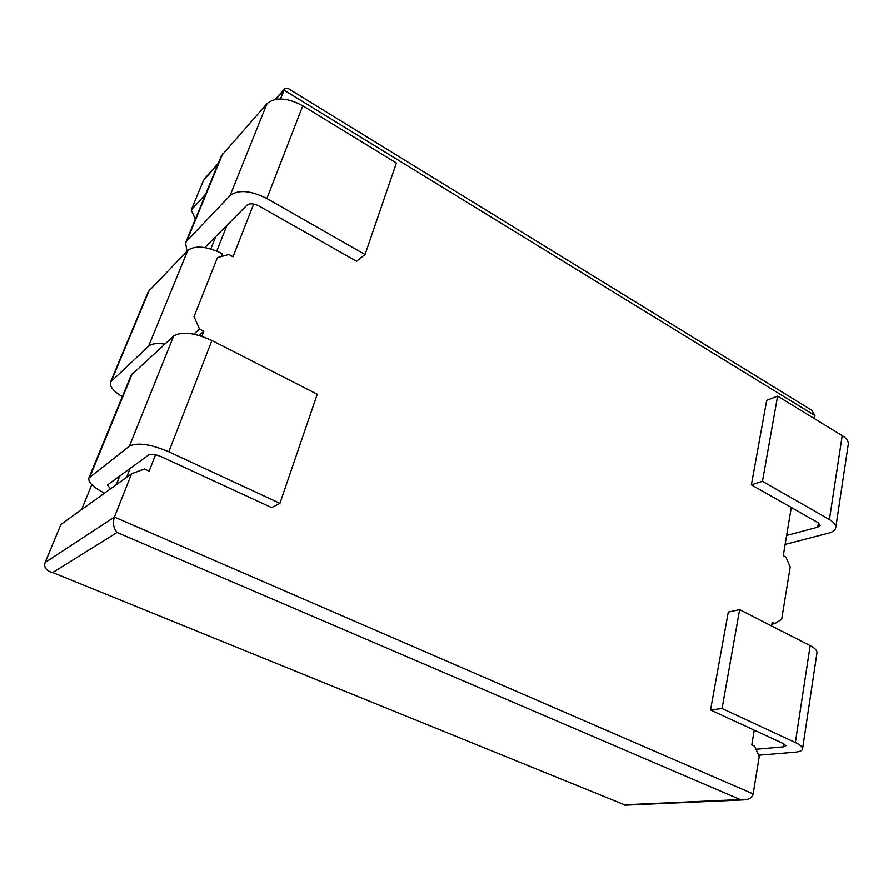 <?xml version="1.0" encoding="UTF-8"?>
<svg xmlns="http://www.w3.org/2000/svg" width="893" height="893" viewBox="0 0 893 893"><rect width="100%" height="100%" fill="white"/><g stroke="black" fill="none" stroke-linecap="round" stroke-linejoin="round"><path stroke-width="1.34" d="M790.249 566.932L781.699 619.273L775.001 623.571L772.222 622.142L775.001 623.571L771.887 624.174L775.001 623.571L781.699 619.273L790.249 566.932L785.985 557.165L783.284 555.703L785.985 557.165L790.249 566.932M287.646 88.15L284.856 88.574L283.985 90.07L814.974 415.58L814.472 418.661L814.974 415.58L811.804 410.267L814.974 415.58L283.985 90.07L280.469 98.933L284.856 88.574L275.211 99.402L284.856 88.574L287.646 88.15L811.804 410.267L287.646 88.15M204.575 178.667L218.004 164.066L203.526 180.297L191.247 209.933L205.602 194.227L191.247 209.933L203.526 180.297L218.361 163.207L204.575 178.667M791.31 507.458L783.284 555.703L791.31 507.458M253.668 204.039L233.028 256.76L228.865 254.494L217.446 257.608L228.865 254.494L233.028 256.76L253.668 204.039M194.038 316.557L217.446 257.608L194.038 316.557L199.53 329.059L193.759 334.127L199.53 329.059L203.861 331.281L199.072 335.433L203.861 331.281L199.53 329.059L194.038 316.557M149.12 471.113L155.516 454.783L149.12 471.113L144.487 469.004L131.606 473.725L60.936 524.381L45.152 562.467L60.936 524.381L131.606 473.725L114.404 517.058C112.563 523.075 113.456 528.209 117.083 532.474C113.456 528.209 112.563 523.075 114.404 517.058L131.606 473.725L144.487 469.004L149.12 471.113M201.885 336.315L203.861 331.281L201.885 336.315M759.251 756.617L753.156 793.922L114.404 517.058L45.152 562.467L114.404 517.058L753.156 793.922C752.286 797.471 749.305 799.469 744.226 799.894C749.305 799.469 752.286 797.471 753.156 793.922L759.251 756.617L754.708 746.247L751.794 744.918L754.25 730.15L751.794 744.918L754.708 746.247L759.251 756.617M771.597 625.937L772.222 622.142L771.597 625.937M91.778 484.676L81.587 509.59L91.778 484.676M195.321 219.198L191.247 209.933L195.321 219.198M624.486 804.794L744.226 799.894L624.921 805.207L744.226 799.894L740.297 799.592L117.083 532.474L52.698 572.536L49.975 571.754C45.443 569.578 43.846 566.486 45.152 562.467C43.846 566.486 45.443 569.578 49.975 571.754L52.698 572.536L117.083 532.474L740.297 799.592L624.486 804.794L52.698 572.536L624.486 804.794M204.821 247.573L247.026 205.089C249.794 203.102 253.858 203.437 259.193 206.093L356.541 261.236L365.058 254.538L266.873 198.514C250.62 190.399 238.353 189.405 230.093 195.534L186.905 240.853L185.577 242.896L187.039 251.167M785.159 544.417L828.458 533.177C832.957 531.96 835.401 530.062 835.803 527.495C836.004 524.794 833.883 522.137 829.441 519.525L762.477 481.316L751.393 484.854L818.044 522.606L820.187 525.285L817.798 527.16L786.644 535.476M751.393 484.854L766.719 400.365L777.636 396.135L842.244 435.65C846.542 438.351 848.562 441.198 848.317 444.156L835.803 527.495M365.058 254.538L396.392 162.995L302.794 105.754C287.267 97.538 275.345 96.824 267.018 103.633L221.386 155.851L185.577 242.896M762.477 481.316L777.636 396.135M110.509 488.851L107.551 485.111L107.964 484.598L148.606 454.972C151.285 453.711 155.628 454.336 161.644 456.859L271.662 507.592L279.922 503.339L168.81 451.78C150.482 444.089 137.355 442.214 129.407 446.143L88.842 478.034C88.039 482.298 93.263 487.344 104.514 493.148M758.637 755.221L795.105 752.207C799.804 751.783 802.294 750.678 802.584 748.881C802.651 746.961 800.251 744.851 795.384 742.552L722.069 708.517L710.538 709.991L783.474 743.635L785.907 745.755L783.474 746.861L756.036 749.272M710.538 709.991L728.308 612.062L739.65 609.651L810.185 645.617C814.862 648.072 817.14 650.428 817.017 652.705L802.584 748.881M279.922 503.339L317.261 394.237L211.898 340.501C194.495 332.609 181.737 331.136 173.622 336.081L131.159 375.172L88.842 478.034M722.069 708.517L739.65 609.651M164.792 344.084C156.956 342.945 151.542 343.66 148.551 346.227L110.498 382.092C109.426 386.323 113.355 391.19 122.308 396.704M221.252 256.57L222.39 253.701C206.763 246.211 195.221 245.117 187.776 250.408L148.271 291.687L110.498 382.092M275.758 99.302L283.985 90.07L275.758 99.302M126.583 477.331L130.121 468.445L126.583 477.331M227.034 225.215L216.753 251.022L227.034 225.215M817.798 527.16L818.468 522.863M210.826 248.935L215.816 236.5M829.441 519.525L842.244 435.65M266.873 198.514L302.794 105.754M230.093 195.534L267.018 103.633M186.905 240.853L222.77 153.618M783.474 746.861L783.942 743.858M116.302 484.698L119.807 475.969M795.384 742.552L810.185 645.617M168.81 451.78L211.898 340.501M129.407 446.143L173.622 336.081M89.959 476.616L132.365 373.464M148.551 346.227L187.776 250.408M111.525 380.63L149.365 290.024"/></g></svg>

